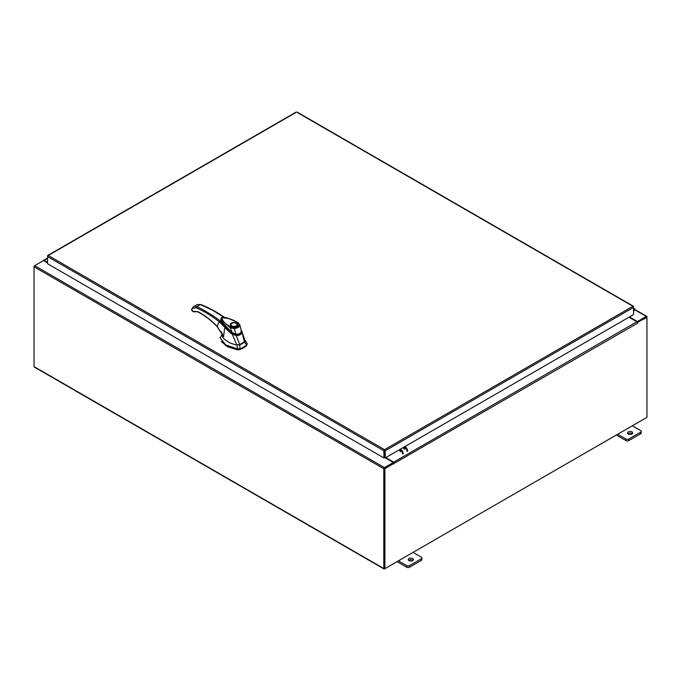<?xml version="1.0" encoding="UTF-8"?>
<svg xmlns="http://www.w3.org/2000/svg" width="681" height="681" viewBox="0 0 681 681"><rect width="100%" height="100%" fill="white"/><g stroke="black" fill="none" stroke-linecap="round" stroke-linejoin="round"><path stroke-width="1.02" d="M633.568 309.514L634.241 309.395L633.568 310.621M633.568 308.944A1.294 0.749 -60 0 1 634.454 308.697A1.294 0.749 -60 0 1 634.666 308.961A1.294 0.749 -60 0 1 634.122 310.63L633.568 311.183M412.677 558.514A2.588 1.49 0 0 0 409.868 558.19A2.588 1.49 0 0 0 408.268 559.569A2.588 1.49 0 0 0 409.026 560.625A2.588 1.49 0 0 0 411.843 560.948A2.588 1.49 0 0 0 413.435 559.569A2.588 1.49 0 0 0 412.677 558.514M413.044 560.361A2.588 1.49 0 0 0 412.677 560.097A2.588 1.49 0 0 0 408.668 560.361M398.428 560.838L406.727 565.622A1.966 1.132 0 0 0 409.502 565.622L421.343 558.786A1.966 1.132 0 0 0 421.914 557.986A1.966 1.132 0 0 0 421.343 557.186L413.052 552.393M409.502 565.622L409.502 567.205L421.343 560.369L421.343 558.786M397.057 561.629L406.727 567.205L406.727 565.622M421.914 557.986L421.914 559.569A1.966 1.132 180 0 1 421.343 560.369M409.502 567.205A1.966 1.132 180 0 1 406.727 567.205M631.959 431.907A2.588 1.49 0 0 0 629.15 431.584A2.588 1.49 0 0 0 627.55 432.963A2.588 1.49 0 0 0 628.308 434.018A2.588 1.49 0 0 0 631.125 434.342A2.588 1.49 0 0 0 632.717 432.963A2.588 1.49 0 0 0 631.959 431.907M632.326 433.754A2.588 1.49 0 0 0 631.959 433.499A2.588 1.49 0 0 0 627.95 433.754M617.71 434.231L626.009 439.024A1.966 1.132 0 0 0 628.784 439.024L640.625 432.18A1.966 1.132 0 0 0 641.204 431.379A1.966 1.132 0 0 0 640.625 430.579L632.334 425.795M628.784 439.024L628.784 440.607L640.625 433.771L640.625 432.18M616.339 435.023L626.009 440.607L626.009 439.024M641.204 431.379L641.204 432.971A1.966 1.132 180 0 1 640.625 433.771M628.784 440.607A1.966 1.132 180 0 1 626.009 440.607M242.325 343.565A16.276 9.398 0 0 0 244.428 342.066L246.692 344.85A18.31 10.573 180 0 1 243.764 347.046A18.31 10.573 180 0 1 239.95 348.74L239.746 344.773A16.276 9.398 0 0 0 242.325 343.565M244.896 340.5L247.101 343.539L246.692 345.514L247.101 343.539L244.7 339.802M222.134 334.192L220.125 337.802L225.624 344.858L237.678 348.978L239.95 348.74L239.95 349.404A18.31 10.573 0 0 0 246.692 345.514M237.031 345.046L237.678 349.642L225.624 345.522L220.125 337.802M237.678 349.642L239.95 349.404M239.074 344.978L244.777 341.675M221.572 322.147L232.161 332.915L221.121 320.853M241.346 331.494C240.87 333.818 239.091 334.848 235.992 334.584L235.992 334.916M235.992 334.584L232.161 332.915M237.277 324.871A3.303 1.907 180 0 1 237.286 324.956A3.303 1.907 180 0 1 236.588 326.122C233.37 328.165 227.837 324.973 231.361 323.109C234.596 321.074 240.129 324.267 236.605 326.131M232.851 326.574A3.303 1.907 180 0 1 231.651 326.131A3.303 1.907 180 0 1 230.68 324.786A3.303 1.907 180 0 1 231.651 323.441L231.651 323.441A3.303 1.907 180 0 1 231.727 323.398M231.514 326.216A3.303 1.907 180 0 1 230.68 324.956A3.303 1.907 180 0 1 230.689 324.871M236.316 323.441L236.171 323.356A3.099 1.788 180 0 1 236.171 325.884A3.099 1.788 180 0 1 231.795 325.884A3.099 1.788 180 0 1 231.795 323.356A3.099 1.788 180 0 1 236.171 323.356L236.316 323.441A3.303 1.907 180 0 1 237.286 324.786A3.303 1.907 180 0 1 236.316 326.131A3.303 1.907 180 0 1 235.107 326.574M230.842 326.795C225.556 324.36 222.585 321.355 221.929 317.763C228.144 317.959 233.421 319.636 237.754 322.803L239.057 324.624C238.793 326.429 237.107 327.399 234 327.552L230.842 326.795L230.272 327.791L220.772 319.346L221.342 317.857C221.436 317.184 223.342 317.193 227.062 317.891L236.639 321.892L238.171 322.768L239.84 325.109C239.499 327.101 237.541 328.233 233.983 328.497L230.272 327.791L232.264 332.686L236.001 334.124L232.102 332.575L227.335 328.429L222.491 323.075L220.789 319.474M241.304 329.749L240.972 331.315M239.057 324.624L239.84 325.109L241.449 330.983C240.963 333.298 239.142 334.345 236.001 334.124L234 327.552M220.772 319.346L222.474 323.169C224.424 326.31 232.451 333.23 232.102 332.737L235.89 334.414C239.686 334.414 241.551 333.307 241.466 331.094L239.772 324.667M237.754 322.803L238.333 323.135L237.754 322.803M221.223 341.521L227.692 346.876L237.712 349.855L239.848 349.634L246.513 345.786L246.905 344.552M221.07 331.46L222.176 333.375L222.406 336.601L224.134 339.044L229.565 342.756L235.268 344.756L239.755 344.773L236.256 335.512L232.315 334.209L236.792 345.046M244.419 342.075L244.947 340.474L241.746 330.992L244.419 342.075M241.849 332.285L241.849 332.277C241.278 334.558 239.414 335.639 236.256 335.512L236.298 334.763C239.142 334.958 240.793 334.005 241.27 331.894L241.849 332.277M232.74 333.528L232.306 334.184C229.327 332.039 226.807 329.698 224.756 327.169L223.589 336.576L222.176 333.656M217.06 326.293L217.46 326.48L217.06 326.293C210.812 319.849 204.377 314.954 197.771 311.6L194.732 311.736C194.604 311.268 195.694 311.362 197.992 312.009C204.513 315.312 210.872 320.155 217.069 326.531L223.589 336.576L217.06 326.293L219.214 321.704L224.756 327.169L225.105 326.659M222.551 323.662L219.886 320.76L219.214 321.704C211.536 315.797 203.866 311.149 196.196 307.761L192.629 308.34L191.667 309.983L193.923 311.796L194.732 311.736M225.241 317.84C217.103 312.136 208.956 307.701 200.81 304.526L197.098 304.62L200.435 304.586L212.642 310.289L224.04 317.337M200.435 304.586L201.074 304.943L200.435 304.586L196.707 306.731C201.04 308.161 215.622 317.014 219.886 320.76M221.708 322.275L220.789 319.534M196.196 307.761L196.707 306.731L194.434 306.365L192.732 307.386L192.629 308.34M220.84 319.866L221.768 322.292L220.84 319.959M194.536 311.855L194.63 311.336L193.923 311.796L194.511 311.872L193.498 311.83L192.102 310.97L191.514 309.344L193.523 306.688L197.098 304.62M404.327 449.162A1.047 0.604 60 0 1 403.637 448.234A1.047 0.604 60 0 1 403.799 447.4A1.047 0.604 60 0 1 404.327 447.451A1.047 0.604 60 0 1 405.008 448.37A1.047 0.604 60 0 1 404.846 449.213M400.368 451.801A1.047 0.604 -120 0 0 400.53 450.958A1.047 0.604 -120 0 0 399.841 450.039A1.047 0.604 -120 0 0 399.313 449.988M400.385 451.435A1.047 0.604 60 0 1 399.662 449.962M405.025 446.506A3.873 2.239 60 0 1 407.613 451.162M407.068 451.477A3.873 2.239 -120 0 0 404.48 446.821M402.582 454.065A3.873 2.239 -120 0 0 399.994 449.409M400.539 449.094A3.873 2.239 60 0 1 403.126 453.75M295.963 112.467L48.232 255.494L384.552 449.673L385.208 450.779L384.552 449.673L383.905 450.779L384.45 450.464L384.45 457.632L383.905 457.947L383.905 450.779L47.593 256.609L47.789 255.971M383.905 457.947L47.593 263.785L47.593 255.86L48.232 255.494M633.381 306.748L632.938 306.271L633.568 307.386L633.568 314.562L385.208 457.947L385.208 450.779L633.568 307.386L633.568 306.637L297.256 112.467M384.663 450.464L384.663 457.632L385.208 457.947M47.593 262.909L43.558 260.568L34.688 265.692A0.902 0.519 -60 0 0 34.05 266.799L34.05 366.599A0.902 0.519 -60 0 0 34.237 367.016L383.999 568.95A0.902 0.519 120 0 0 384.45 568.907L646.312 417.725A0.902 0.519 120 0 0 646.312 417.717M383.999 568.95A0.902 0.519 120 0 1 383.812 568.533L383.812 468.732A0.902 0.519 120 0 1 384.45 467.617L393.312 462.501L385.318 457.887M384.45 468.247L393.312 463.131L393.312 462.501M629.448 316.937L637.442 321.56L646.312 316.435A0.902 0.519 120 0 1 646.763 316.393L634.718 309.438M637.22 322.053L646.38 317.065M637.442 321.56L637.442 322.19M384.382 568.277L384.356 468.417M646.763 316.393A0.902 0.519 120 0 1 646.95 316.81L646.95 317.329L637.416 322.385M47.593 262.381L44.103 260.363A0.902 0.519 -120 0 0 43.473 260.619M34.237 266.169L34.688 265.692L384.45 467.617M383.812 468.732L34.05 266.799L34.05 266.058M394.044 463.344L384.901 468.622L384.356 468.307L393.499 463.029L394.086 463.855L394.316 463.293A0.902 0.519 -120 0 0 393.678 462.186L385.769 457.623M393.771 463.182L393.312 462.603M628.989 317.201L636.897 321.764A0.902 0.519 60 0 1 637.535 322.879L637.808 322.607M384.901 468.622L384.901 568.644L646.95 417.351L646.95 317.329L646.405 317.014L637.348 322.241M384.356 468.307L384.356 568.329L384.901 568.644M197.771 311.6L198.409 311.975M191.727 309.106L191.667 309.983M191.667 309.446L191.65 310.102L191.667 309.446M384.552 449.673L632.938 306.271M634.658 309.71L646.312 316.435M383.812 568.533L34.05 366.599M47.593 258.346L44.103 260.363M393.678 462.186L636.897 321.764M637.808 323.032L394.316 463.293M634.454 308.697L633.568 308.187M237.286 324.786L236.401 326.114C235.464 327.561 229.803 325.961 230.68 324.956L230.68 324.786M297.069 112.05L633.381 306.22M47.781 255.443L296.15 112.05M47.593 258.039L43.652 260.321"/></g></svg>
